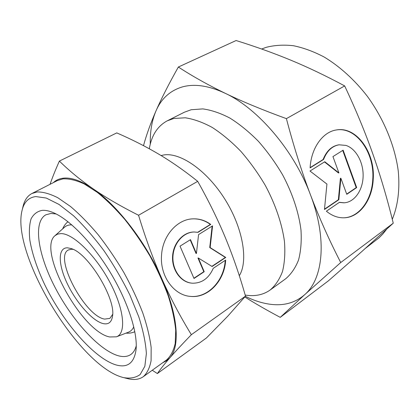 <?xml version="1.0" encoding="UTF-8"?>
<svg xmlns="http://www.w3.org/2000/svg" width="420" height="420" viewBox="0 0 420 420"><rect width="100%" height="100%" fill="white"/><g stroke="black" fill="none" stroke-linecap="round" stroke-linejoin="round"><path stroke-width="0.63" d="M112.66 314.349L109.909 318.376L104.68 319.095C85.108 316.47 53.513 257.019 68.334 249.974L71.762 249.223L73.18 249.391M103.388 323.642C92.836 321.389 76.545 303.088 67.384 283.852C58.096 264.621 57.608 247.453 67.567 247.816L71.479 248.666C88.442 253.528 116.014 298.893 112.518 316.192C111.61 322.182 108.565 324.665 103.388 323.642M60.853 233.599C72.812 233.242 95.429 255.045 109.809 282.13C124.304 309.194 126.493 333.491 116.408 336.83L109.683 336.966C81.622 331.8 36.955 250.194 54.952 235.709L57.587 234.129L60.853 233.599M54.952 235.709L64.512 227.231C66.187 225.724 68.292 224.936 70.838 224.873L71.825 224.889M133.78 326.834C132.531 329.548 130.714 331.349 128.336 332.241L116.408 336.83M161.075 155.552L163.574 154.996C180.112 152.035 206.756 170.284 224.842 199.133C243.002 227.923 248.53 260.951 239.305 275.719M149.315 148.769C151.547 135.408 157.516 126.1 167.223 120.839L173.849 118.466L185.299 117.794C193.757 119.081 202.745 122.299 212.263 127.46C221.917 133.712 231.425 141.645 240.781 151.263C249.842 161.69 258.022 173.087 265.33 185.456C275.441 204.362 282.03 223.828 284.45 241.432C285.311 252.714 284.66 262.736 282.502 271.483C279.547 279.337 275.405 285.532 270.076 290.062C263.644 294.567 256.079 296.331 247.38 295.36L245.196 295.071M22.292 209.512L22.895 207.039C24.323 200.45 27.342 195.93 31.936 193.489L37.202 191.956C43.087 191.856 49.943 193.783 57.782 197.726L70.481 206.462C79.517 214.148 88.699 223.514 98.039 234.565C107.252 246.393 115.878 259.061 123.911 272.575C131.397 286.262 137.686 299.702 142.769 312.895C147.042 325.626 149.835 337.155 151.153 347.477L151.095 360.654C149.73 367.857 147.131 373.207 143.288 376.698C139.004 379.654 133.607 380.247 127.097 378.483L124.624 377.879M31.936 193.489L57.435 180.569L63 178.862C69.148 178.568 76.23 180.264 84.247 183.944L97.136 192.239C106.244 199.6 115.442 208.635 124.735 219.345C133.859 230.832 142.343 243.18 150.187 256.389C157.453 269.792 163.48 283.001 168.278 296.006C172.242 308.59 174.725 320.035 175.718 330.33L175.187 343.56C173.513 350.852 170.615 356.333 166.499 360.008L143.288 376.698M35.752 196.571L46.258 198.046L59.062 204.461L73.537 215.759C83.774 225.577 93.938 237.258 104.023 250.803C113.752 265.078 122.372 279.825 129.88 295.034L138.841 316.974C143.22 330.839 145.73 343.04 146.375 353.577L144.847 366.282L140.144 374.535C135.608 377.822 129.953 378.819 123.181 377.528L121.469 377.024C77.527 363.778 11.608 254.058 21.94 210.956C23.804 202.34 28.408 197.547 35.752 196.571M136.259 345.823C135.172 349.85 133.345 352.753 130.778 354.522C127.46 356.738 123.265 357.142 118.204 355.73C99.057 350.207 72.093 320.192 55.162 287.632C38.157 255.129 32.66 222.154 45.859 214.804L50.983 213.454L56.107 213.948M42.289 210.336C45.318 210.147 48.783 210.829 52.689 212.389C68.806 218.778 91.948 242.23 109.799 271.609C127.659 300.983 137.818 332.325 136.064 349.577C134.195 363.19 127.397 368.272 115.673 364.822C93.791 357.987 62.858 321.962 44.772 284.765C37.133 268.601 32.156 253.743 29.846 240.193C28.954 231.798 29.348 224.732 31.028 218.988C33.485 214.184 37.238 211.302 42.289 210.336M53.303 182.663C55.844 180.269 58.979 178.799 62.716 178.248C70.828 177.083 80.96 180.605 93.109 188.806C80.582 180.101 69.342 170.867 59.383 161.091C55.466 169.832 52.358 177.576 50.054 184.312M152.266 370.246L157.353 373.558C160.382 369.196 164.54 363.967 169.832 357.866L166.561 360.785L162.74 362.712M59.383 161.091L116.765 132.898C131.822 139.429 145.798 146.507 158.686 154.119C171.491 161.705 184.496 170.777 197.694 181.34C208.635 200.797 217.875 219.602 225.404 237.767C232.937 255.974 239.636 275.436 245.501 296.137L227.734 316.223L206.414 337.979L157.353 373.558M210.756 224.422L197.999 232.344L194.25 232.003C183.593 232.066 173.765 242.97 172.977 256.127C172.064 269.278 180.442 281.536 191.053 283.059L192.344 283.206C201.836 283.327 208.803 278.36 213.25 268.317L225.666 260.069C224.668 280.786 207.989 298.583 190.234 296.373C173.581 295.144 159.689 275.667 161.564 254.977C162.724 235.394 177.45 219.083 193.127 218.846C199.526 218.657 205.406 220.516 210.756 224.422L210.347 224.427C205.17 220.647 199.484 218.783 193.294 218.841M191.825 283.159L190.654 283.017C180.043 281.494 171.675 269.246 172.583 256.111C173.371 242.965 183.199 232.066 193.846 232.003L194.308 231.998M189.53 296.289L189.829 296.32C207.485 298.515 224.096 280.938 225.23 260.363M198.571 234.591L212.567 225.866L210.142 247.574L225.766 257.46L212.1 266.5L198.361 258.027L204.215 271.719L194.003 278.476L180.028 246.157L190.496 239.631L196.423 253.502L198.571 234.591M196.423 253.502L196.025 253.486L190.181 239.825M193.898 278.245L203.81 271.688L197.957 258.006L198.361 258.027M204.215 271.719L203.81 271.688M211.869 266.359L225.356 257.439L209.738 247.564L212.132 226.139M225.766 257.46L225.356 257.439M210.142 247.574L209.738 247.564M197.694 232.286L210.347 224.427M138.553 215.255C120.755 206.273 105.604 197.453 93.109 188.806C116.986 204.876 145.819 242.088 161.8 278.639C153.347 259.581 145.598 238.455 138.553 215.255L197.694 181.34M191.357 334.693C180.154 316.391 170.305 297.707 161.8 278.639C178.222 315.32 180.264 346.673 169.832 357.866C175.114 351.792 182.285 344.064 191.357 334.693L245.501 296.137M365.405 248.357L379.04 237.83L383.008 233.814L386.605 229.262M392.28 219.287C397.866 205.879 400.024 189.326 398.239 170.898C394.926 145.992 383.933 119.149 367.442 96.432C354.627 79.863 339.659 66.323 324.056 56.968C313.619 51.508 303.392 47.759 293.381 45.712C283.647 44.636 274.596 45.176 266.217 47.324L261.634 49.014M167.223 120.839L184.401 112.203L191.163 109.746L202.787 108.901C211.334 110.051 220.379 113.111 229.929 118.088C239.589 124.147 249.071 131.875 258.368 141.267C267.346 151.473 275.425 162.655 282.602 174.815C292.498 193.421 298.835 212.646 300.988 230.102C301.675 241.316 300.856 251.291 298.526 260.043C295.412 267.923 291.118 274.171 285.653 278.791L270.076 290.062M245.343 296.326C253.979 300.62 262.421 303.282 270.669 304.322C283.994 305.981 295.344 302.757 304.721 294.651C323.174 278.806 327.474 239.09 310.475 194.843C294.147 150.691 257.875 108.397 225.194 93.287C208.084 84.982 192.47 76.23 178.348 67.027L236.103 40.53C255.334 46.515 273.572 53.062 290.824 60.181C307.949 67.263 325.899 75.842 344.668 85.922C355.819 109.615 365.211 132.311 372.85 153.998C380.494 175.76 387.298 198.823 393.256 223.193L361.499 251.832L328.471 280.781L280.25 317.352L304.721 294.651L340.725 262.526C329.322 240.398 319.237 217.838 310.475 194.843C301.77 171.88 293.743 146.48 286.398 118.639C262.642 109.982 242.24 101.53 225.194 93.287C208.577 85.554 194.14 83.48 181.892 87.055C169.869 90.836 161.238 98.779 156.004 110.875C150.612 123.27 146.47 134.773 143.577 145.378L143.687 145.751M339.423 202.314L344.148 202.797C354.422 202.246 362.744 190.402 363.116 176.442C363.584 162.498 356.071 148.654 345.97 145.425L339.103 144.805C332.136 146.029 326.954 150.916 323.563 159.464L310.107 167.89C311.094 148.124 322.718 131.88 336.394 129.959C356.375 126.095 375.249 152.528 373.233 179.214C372.377 199.93 359.578 217.529 344.043 217.802C337.843 217.97 331.957 215.775 326.387 211.213L339.423 202.314M343.828 202.808L339.271 202.414M343.55 217.812L343.576 217.812C359.105 217.539 371.905 199.952 372.76 179.251C374.745 152.78 356.186 126.504 336.331 129.974M324.502 209.16L338.368 199.736L340.405 178.28L340.872 178.238L338.835 199.715L324.471 209.486L326.928 184.076L310.002 171.034L324.781 161.726L338.919 172.914L332.939 156.592L343.124 150.176L356.675 187.588L346.768 194.323L340.872 178.238M338.835 199.715L338.368 199.736M346.684 194.087L356.202 187.619L342.725 150.428M356.675 187.588L356.202 187.619M338.919 172.914L338.452 172.956L324.487 161.915M310.123 167.638L323.096 159.516C326.492 150.974 331.669 146.092 338.635 144.869L338.993 144.821M323.563 159.464L323.096 159.516M178.348 67.027C168.829 83.937 161.38 98.553 156.004 110.875C151.903 120.488 149.993 131.591 150.281 144.181M244.808 296.971C255.166 303.513 266.984 310.306 280.25 317.352M393.256 223.193L340.725 262.526M344.668 85.922L286.398 118.639M134.831 331.69C132.237 332.929 129.302 333.406 126.021 333.133M67.993 221.723C65.704 223.456 63.924 225.839 62.654 228.879M193.846 232.003L194.25 232.003M189.829 296.32L190.234 296.373M343.576 217.812L344.043 217.802M338.635 144.869L339.103 144.805"/></g></svg>
